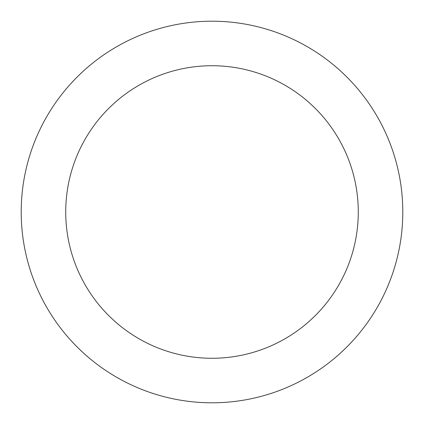 <?xml version="1.0" encoding="UTF-8"?>
<svg xmlns="http://www.w3.org/2000/svg" width="424" height="424" viewBox="0 0 424 424"><rect width="100%" height="100%" fill="white"/><g stroke="black" fill="none" stroke-linecap="round" stroke-linejoin="round"><path stroke-width="0.64" d="M212 402.8A190.8 190.8 0 0 0 402.8 212A190.8 190.8 0 0 0 212 21.2A190.8 190.8 0 0 0 21.2 212A190.8 190.8 0 0 0 212 402.8M212 358.28A146.28 146.28 0 0 0 358.28 212A146.28 146.28 0 0 0 212 65.72A146.28 146.28 0 0 0 65.72 212A146.28 146.28 0 0 0 212 358.28"/></g></svg>
